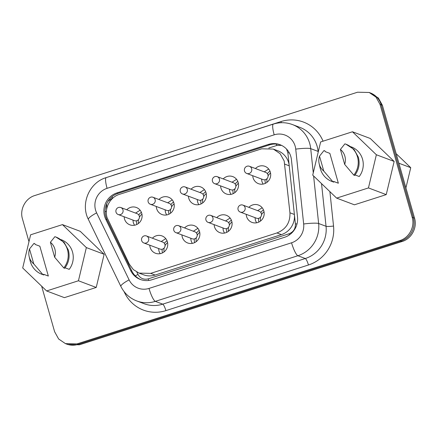 <?xml version="1.0" encoding="UTF-8"?>
<svg xmlns="http://www.w3.org/2000/svg" width="437" height="437" viewBox="0 0 437 437"><rect width="100%" height="100%" fill="white"/><g stroke="black" fill="none" stroke-linecap="round" stroke-linejoin="round"><path stroke-width="0.66" d="M65.452 343.629L66.637 344.072A18.665 18.048 -69.4 0 0 78.261 344.34A18.665 18.048 110.6 0 1 66.637 344.072L67.822 344.52L79.447 344.788L402.187 241.47C411.556 238.739 417.482 227.562 414.544 218.161L382.38 105.268L378.349 97.992L370.363 92.928A18.665 18.048 110.6 0 1 381.195 104.82A18.665 18.048 -69.4 0 0 370.363 92.928L369.178 92.48L375.978 97.101L380.01 104.372L412.173 217.271C415.112 226.672 409.185 237.843 399.817 240.579L77.076 343.892L65.452 343.629L58.651 339.008L54.62 331.732L41.641 286.169M380.01 104.372L381.195 104.82L413.358 217.719A18.665 18.048 110.6 0 1 401.002 241.022A18.665 18.048 -69.4 0 0 413.358 217.719L381.195 104.82L382.38 105.268M399.817 240.579L401.002 241.022L78.261 344.34L401.002 241.022L402.187 241.47M122.977 209.918A3.731 3.611 110.6 0 1 118.181 214.523A3.731 3.611 110.6 0 1 117.05 208.345A3.731 3.611 110.6 0 1 122.977 209.918M120.814 207.537L137.109 213.671A3.731 3.611 110.6 0 1 138.245 219.849A3.731 3.611 110.6 0 1 134.481 220.658L118.181 214.523M155.124 199.627A3.731 3.611 110.6 0 1 150.328 204.237A3.731 3.611 110.6 0 1 149.197 198.054A3.731 3.611 110.6 0 1 155.124 199.627M152.961 197.251L169.256 203.38A3.731 3.611 110.6 0 1 170.386 209.563A3.731 3.611 110.6 0 1 166.628 210.366L150.328 204.237M187.271 189.336A3.731 3.611 110.6 0 1 182.475 193.946A3.731 3.611 110.6 0 1 181.344 187.763A3.731 3.611 110.6 0 1 187.271 189.336M185.102 186.96L201.402 193.088A3.731 3.611 110.6 0 1 202.533 199.272A3.731 3.611 110.6 0 1 198.775 200.075L182.475 193.946M219.418 179.044A3.731 3.611 110.6 0 1 214.622 183.655A3.731 3.611 110.6 0 1 213.491 177.471A3.731 3.611 110.6 0 1 219.418 179.044M217.249 176.668L233.549 182.797A3.731 3.611 110.6 0 1 234.68 188.981A3.731 3.611 110.6 0 1 230.922 189.784L214.622 183.655M251.657 168.726A3.835 3.704 110.6 0 1 246.73 173.456A3.835 3.704 110.6 0 1 245.572 167.109A3.835 3.704 110.6 0 1 251.657 168.726M249.434 166.284L265.729 172.413A3.835 3.704 110.6 0 1 266.892 178.76A3.835 3.704 110.6 0 1 263.03 179.591L246.73 173.456M245.053 207.471A3.731 3.611 110.6 0 1 240.257 212.082A3.731 3.611 110.6 0 1 239.126 205.903A3.731 3.611 110.6 0 1 245.053 207.471M242.89 205.095L259.185 211.229A3.731 3.611 110.6 0 1 260.315 217.407A3.731 3.611 110.6 0 1 256.557 218.216L240.257 212.082M212.906 217.763A3.731 3.611 110.6 0 1 208.11 222.373A3.731 3.611 110.6 0 1 206.98 216.195A3.731 3.611 110.6 0 1 212.906 217.763M210.743 215.386L227.038 221.521A3.731 3.611 110.6 0 1 228.174 227.699A3.731 3.611 110.6 0 1 224.41 228.507L208.11 222.373M180.76 228.054A3.731 3.611 110.6 0 1 175.964 232.664A3.731 3.611 110.6 0 1 174.833 226.481A3.731 3.611 110.6 0 1 180.76 228.054M178.596 225.678L194.891 231.812A3.731 3.611 110.6 0 1 196.027 237.99A3.731 3.611 110.6 0 1 192.264 238.799L175.964 232.664M148.618 238.345A3.731 3.611 110.6 0 1 143.822 242.956A3.731 3.611 110.6 0 1 142.686 236.772A3.731 3.611 110.6 0 1 148.618 238.345M146.45 235.969L162.744 242.098A3.731 3.611 110.6 0 1 163.88 248.282A3.731 3.611 110.6 0 1 160.117 249.085L143.822 242.956M141.386 212.327A11.198 10.827 -69.4 0 0 138.726 214.917M136.519 220.789A11.198 10.827 -69.4 0 0 136.808 224.492M173.533 202.036A11.198 10.827 -69.4 0 0 170.872 204.625M168.666 210.503A11.198 10.827 -69.4 0 0 168.955 214.201M205.68 191.745A11.198 10.827 -69.4 0 0 203.019 194.334M200.807 200.212A11.198 10.827 -69.4 0 0 201.102 203.91M237.826 181.453A11.198 10.827 -69.4 0 0 235.166 184.043M232.954 189.92A11.198 10.827 -69.4 0 0 233.249 193.618M269.973 171.162A11.198 10.827 -69.4 0 0 267.373 173.669M265.095 179.733A11.198 10.827 -69.4 0 0 265.396 183.327M167.021 240.754A11.198 10.827 -69.4 0 0 164.367 243.343M162.154 249.221A11.198 10.827 -69.4 0 0 162.444 252.919M199.168 230.463A11.198 10.827 -69.4 0 0 196.513 233.052M194.301 238.93A11.198 10.827 -69.4 0 0 194.591 242.628M231.375 220.155A11.198 10.827 -69.4 0 0 228.682 222.794M226.503 228.622A11.198 10.827 -69.4 0 0 226.798 232.32M263.462 209.88A11.198 10.827 -69.4 0 0 260.802 212.469M258.595 218.347A11.198 10.827 -69.4 0 0 258.884 222.045M141.949 214.174A9.33 9.024 -69.4 0 0 139.419 217.2M138.545 219.527A9.33 9.024 -69.4 0 0 138.453 223.471M174.095 203.882A9.33 9.024 -69.4 0 0 171.566 206.909M170.687 209.236A9.33 9.024 -69.4 0 0 170.599 213.18M206.242 193.596A9.33 9.024 -69.4 0 0 203.713 196.617M202.834 198.944A9.33 9.024 -69.4 0 0 202.746 202.888M238.389 183.305A9.33 9.024 -69.4 0 0 235.854 186.326M234.98 188.653A9.33 9.024 -69.4 0 0 234.893 192.597M270.536 173.014A9.33 9.024 -69.4 0 0 268.1 175.86M267.083 178.564A9.33 9.024 -69.4 0 0 267.034 182.305M167.584 242.606A9.33 9.024 -69.4 0 0 165.055 245.627M164.181 247.954A9.33 9.024 -69.4 0 0 164.088 251.898M199.731 232.315A9.33 9.024 -69.4 0 0 197.202 235.341M196.328 237.662A9.33 9.024 -69.4 0 0 196.235 241.606M231.938 222.001A9.33 9.024 -69.4 0 0 229.343 225.148M228.551 227.278A9.33 9.024 -69.4 0 0 228.442 231.299M264.024 211.732A9.33 9.024 -69.4 0 0 261.495 214.758M260.616 217.085A9.33 9.024 -69.4 0 0 260.528 221.029M134.465 225.246L133.329 222.701L132.946 220.079M135.574 213.092L140.124 210.208M166.612 214.96L165.47 212.409L165.088 209.787M167.721 202.801L172.271 199.917M198.753 204.669L197.617 202.118L197.234 199.501M199.867 192.515L204.412 189.625M230.9 194.378L229.764 191.832L229.381 189.21M232.014 182.224L236.559 179.339M263.047 184.086L261.91 181.541L261.534 179.023M264.232 171.85L268.706 169.048M160.1 253.678L158.964 251.133L158.582 248.511M161.209 241.524L165.76 238.64M192.247 243.387L191.111 240.842L190.729 238.22M193.356 231.233L197.906 228.349M224.449 233.079L223.312 230.528L222.93 227.95M225.536 220.953L230.108 218.036M256.541 222.804L255.399 220.259L255.022 217.637M257.65 210.65L262.2 207.766M126.774 209.782A9.259 8.953 110.6 0 1 135.825 207.307A9.259 8.953 110.6 0 1 141.763 213.398A9.259 8.953 110.6 0 1 138.977 223.034A9.259 8.953 110.6 0 1 129.319 224.596A9.259 8.953 110.6 0 1 124.49 218.926A9.259 8.953 110.6 0 1 124.146 216.768M158.921 199.49A9.259 8.953 110.6 0 1 167.972 197.016A9.259 8.953 110.6 0 1 173.91 203.107A9.259 8.953 110.6 0 1 171.124 212.743A9.259 8.953 110.6 0 1 161.466 214.31A9.259 8.953 110.6 0 1 156.637 208.635A9.259 8.953 110.6 0 1 156.293 206.477M191.067 189.199A9.259 8.953 110.6 0 1 200.119 186.725A9.259 8.953 110.6 0 1 206.056 192.815A9.259 8.953 110.6 0 1 203.265 202.451A9.259 8.953 110.6 0 1 193.613 204.019A9.259 8.953 110.6 0 1 188.784 198.343A9.259 8.953 110.6 0 1 188.44 196.186M223.214 178.908A9.259 8.953 110.6 0 1 232.266 176.433A9.259 8.953 110.6 0 1 238.203 182.524A9.259 8.953 110.6 0 1 235.412 192.16A9.259 8.953 110.6 0 1 225.76 193.728A9.259 8.953 110.6 0 1 220.931 188.052A9.259 8.953 110.6 0 1 220.581 185.894M255.432 168.54A9.259 8.953 110.6 0 1 264.412 166.142A9.259 8.953 110.6 0 1 270.35 172.233A9.259 8.953 110.6 0 1 267.559 181.868A9.259 8.953 110.6 0 1 257.901 183.436A9.259 8.953 110.6 0 1 253.078 177.761A9.259 8.953 110.6 0 1 252.733 175.712M152.409 238.209A9.259 8.953 110.6 0 1 161.461 235.734A9.259 8.953 110.6 0 1 167.398 241.825A9.259 8.953 110.6 0 1 164.612 251.461A9.259 8.953 110.6 0 1 154.955 253.028A9.259 8.953 110.6 0 1 150.131 247.353A9.259 8.953 110.6 0 1 149.782 245.195M184.556 227.917A9.259 8.953 110.6 0 1 193.607 225.443A9.259 8.953 110.6 0 1 199.545 231.534A9.259 8.953 110.6 0 1 196.759 241.169A9.259 8.953 110.6 0 1 187.102 242.737A9.259 8.953 110.6 0 1 182.278 237.062A9.259 8.953 110.6 0 1 181.929 234.909M216.736 217.642A9.259 8.953 110.6 0 1 225.814 215.135A9.259 8.953 110.6 0 1 231.752 221.226A9.259 8.953 110.6 0 1 228.961 230.862A9.259 8.953 110.6 0 1 219.308 232.429A9.259 8.953 110.6 0 1 214.48 226.754A9.259 8.953 110.6 0 1 214.135 224.64M248.85 207.34A9.259 8.953 110.6 0 1 257.901 204.86A9.259 8.953 110.6 0 1 263.839 210.951A9.259 8.953 110.6 0 1 261.053 220.592A9.259 8.953 110.6 0 1 251.395 222.154A9.259 8.953 110.6 0 1 246.566 216.484A9.259 8.953 110.6 0 1 246.222 214.327M139.042 273.103L143.489 274.775A18.665 18.048 -69.4 0 0 155.113 275.042L281.417 234.609A18.665 18.048 -69.4 0 0 294.385 214.469L289.234 165.809A18.665 18.048 -69.4 0 0 288.622 162.646A18.665 18.048 -69.4 0 0 277.785 150.749L273.344 149.077L280.139 153.698L284.176 160.969L289.939 212.792C290.288 222.608 285.967 229.321 276.971 232.937L150.667 273.371L139.048 273.103L133.367 269.607L129.352 264.205L107.098 217.659C104.159 208.258 110.08 197.087 119.454 194.356L261.714 148.809L273.344 149.077M28.973 241.705L22.456 218.839C19.518 209.438 25.444 198.261 34.813 195.53L357.553 92.212L369.178 92.48M290.823 156.599A18.665 18.048 -69.4 0 0 279.986 144.702A18.665 18.048 -69.4 0 0 268.362 144.439L116.969 192.903A18.665 18.048 -69.4 0 0 104.612 216.211A18.665 18.048 -69.4 0 0 105.754 219.205L130.658 270.569A18.665 18.048 -69.4 0 0 140.348 279.472A18.665 18.048 -69.4 0 0 151.972 279.735L284.542 237.296A18.665 18.048 -69.4 0 0 297.515 217.156L291.435 159.762A18.665 18.048 -69.4 0 0 290.823 156.599M280.576 144.937A18.665 18.048 -69.4 0 0 269.547 144.882L268.362 144.439M269.547 144.882L118.154 193.351A18.665 18.048 -69.4 0 0 105.798 216.654A18.665 18.048 -69.4 0 0 106.939 219.647L131.843 271.016A18.665 18.048 -69.4 0 0 140.943 279.68M336.627 198.114L312.717 175.133L320.632 141.959L352.457 131.772L376.366 154.753L368.451 187.926L336.627 198.114L354.407 204.806L386.232 194.618L394.147 161.444L370.237 138.463L352.457 131.772M338.347 183.207L329.848 153.371L325.106 151.584L324.899 150.863L324.014 150.53L319.523 156.129L323.784 171.08L332.923 181.808L333.813 182.142L333.606 181.421L338.347 183.207A19.283 18.649 -69.4 0 1 337.752 182.994L333.611 181.437M355.084 174.953L359.236 176.521A19.283 18.649 -69.4 0 0 362.53 159.183A19.283 18.649 -69.4 0 0 351.332 146.892L351.064 146.794M368.451 187.926L386.232 194.618M376.366 154.753L394.147 161.444M345.924 144.194L354.063 149.454L358.367 157.216C360.066 163.848 358.848 169.927 354.702 175.456L353.812 175.122L344.673 164.394L340.412 149.438L344.902 143.844A19.905 19.25 110.6 0 1 345.924 144.194A19.905 19.25 110.6 0 1 357.482 156.883A19.905 19.25 110.6 0 1 353.812 175.122M332.923 181.808A19.905 19.25 110.6 0 1 331.901 181.459L333.813 182.142M331.901 181.459A19.905 19.25 110.6 0 1 320.343 168.769A19.905 19.25 110.6 0 1 320.075 167.721L319.147 163.624A13.684 13.236 110.6 0 1 319.523 156.129M323.784 171.08A13.684 13.236 110.6 0 1 319.332 164.345A13.684 13.236 110.6 0 1 319.147 163.624M340.412 149.438A13.684 13.236 110.6 0 1 344.864 156.173A13.684 13.236 110.6 0 1 344.673 164.394M46.617 290.955L22.702 267.974L30.617 234.8L62.447 224.613L86.357 247.593L78.442 280.767L46.617 290.955L64.392 297.646L96.222 287.459L104.137 254.285L80.222 231.304L62.447 224.613M48.332 276.047L39.838 246.211L35.097 244.425L34.889 243.704L33.999 243.371L29.508 248.97L33.769 263.921L42.908 274.649L43.798 274.982L43.596 274.261L48.332 276.047A19.283 18.649 -69.4 0 1 47.737 275.834L43.596 274.272M65.069 267.794L69.226 269.356A19.283 18.649 -69.4 0 0 72.52 252.023A19.283 18.649 -69.4 0 0 61.322 239.733L61.049 239.634M78.442 280.767L96.222 287.459M86.357 247.593L104.137 254.285M55.909 237.034L64.053 242.295L68.358 250.057C70.057 256.688 68.833 262.768 64.687 268.296L63.797 267.957L54.658 257.235L50.397 242.278L54.887 236.685A19.905 19.25 110.6 0 1 55.909 237.034A19.905 19.25 110.6 0 1 67.467 249.718A19.905 19.25 110.6 0 1 63.797 267.957M42.908 274.649A19.905 19.25 110.6 0 1 41.886 274.294L43.798 274.982M41.886 274.294A19.905 19.25 110.6 0 1 30.333 261.61A19.905 19.25 110.6 0 1 30.066 260.561L29.137 256.464A13.684 13.236 110.6 0 1 29.508 248.97M33.769 263.921A13.684 13.236 110.6 0 1 29.317 257.185A13.684 13.236 110.6 0 1 29.137 256.464M50.397 242.278A13.684 13.236 110.6 0 1 54.849 249.014A13.684 13.236 110.6 0 1 54.658 257.235M396.179 153.693L410.742 167.688L405.918 187.894M398.894 163.23L410.742 167.688M412.173 217.271L414.544 218.161M77.076 343.892L79.447 344.788M281.499 145.357L276.714 145.494A15.863 3.206 -107.8 0 1 276.326 144.079M113.156 197.852L112.5 198.059A15.863 3.206 -107.8 0 1 112.112 196.639M276.714 145.494L268.788 148.028M289.223 152.726L287.868 152.901L286.53 149.05M289.452 234.866L289.13 233.751C293.446 231.987 295.538 228.742 295.396 224.017A15.863 1.863 -6 0 1 297.045 223.81M284.787 164.137L289.234 165.809L287.868 152.901M295.396 224.017L294.385 214.469L289.939 212.792M135.295 275.884L137.939 274.425C140.293 278.44 143.724 279.915 148.241 278.855A15.863 3.206 72.2 0 0 148.717 280.456M148.241 278.855L289.13 233.751M106.426 211.12A15.863 2.972 154.1 0 0 105.082 211.863M136.803 272.071L137.939 274.425M112.5 198.059L107.988 201.326M106.71 203.751L106.606 209.569M155.113 275.042L150.667 273.371M281.417 234.609L276.971 232.937M124.01 291.501L124.692 292.899A36.08 34.894 -69.4 0 0 165.902 310.62L308.462 264.986A36.08 34.894 -69.4 0 0 333.535 226.044L329.891 191.641M113.915 175.139A6.222 1.256 72.2 0 0 113.888 175.057A36.08 34.894 -69.4 0 0 111.517 175.909M113.888 175.057L281.002 121.557A6.222 1.256 -107.8 0 1 281.308 122.721M323.069 141.178A36.08 34.894 -69.4 0 0 281.002 121.557M308.462 264.986C307.353 261.359 306.299 259.207 305.299 258.518A29.858 28.875 -69.4 0 0 326.046 226.29A6.222 0.732 174 0 0 333.535 226.044M165.902 310.62A6.222 1.256 72.2 0 0 162.739 304.152L305.299 258.518L297.887 255.727A29.858 28.875 -69.4 0 0 318.639 223.504A12.444 1.458 174 0 0 303.66 223.99L295.734 149.132A17.42 16.846 -69.4 0 0 274.201 134.831A12.444 2.513 -107.8 0 1 273.371 124.097L106.257 177.591A12.444 2.513 72.2 0 0 107.087 188.325A17.42 16.846 -69.4 0 0 96.621 212.874A12.444 2.332 154.1 0 0 88.389 219.418L120.874 286.415A12.444 2.332 -25.9 0 1 129.106 279.871A17.42 16.846 -69.4 0 0 149.001 288.425A12.444 2.513 72.2 0 0 155.332 301.366L162.739 304.152A29.858 28.875 -69.4 0 1 144.139 303.726L136.732 300.94A29.858 28.875 -69.4 0 0 155.332 301.366L297.887 255.727A12.444 2.513 -107.8 0 1 291.555 242.792A17.42 16.846 -69.4 0 0 303.66 223.99M125.009 292.73A6.222 1.164 -25.9 0 1 124.692 292.899M318.196 152.158L318.12 151.426A6.222 0.732 174 0 0 318.354 151.492M292.397 124.545A29.858 28.875 -69.4 0 1 309.729 143.576A29.858 28.875 -69.4 0 1 310.712 148.64L318.12 151.426A29.858 28.875 -69.4 0 0 317.142 146.368A29.858 28.875 -69.4 0 0 299.804 127.336L292.397 124.545C286.12 122.256 279.784 122.103 273.371 124.097M313.608 175.991L318.639 223.504L326.046 226.29L321.528 183.6M295.734 149.132A12.444 1.458 174 0 1 310.712 148.64L313.269 172.806M149.001 288.425L291.555 242.792M96.621 212.874L129.106 279.871M274.201 134.831L107.087 188.325M131.843 271.016L130.658 270.569M106.939 219.647L105.754 219.205M118.154 193.351L116.969 192.903M120.874 286.415C124.316 293.303 129.603 298.143 136.732 300.94M106.257 177.591C89.372 182.431 80.239 203.839 88.389 219.418"/></g></svg>
